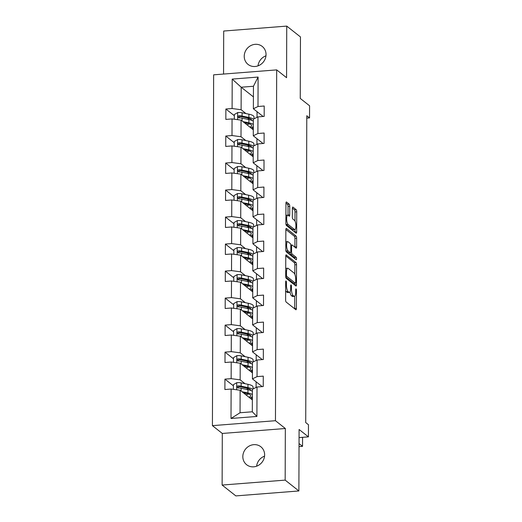<?xml version="1.0" encoding="UTF-8"?>
<svg xmlns="http://www.w3.org/2000/svg" width="522" height="522" viewBox="0 0 522 522"><rect width="100%" height="100%" fill="white"/><g stroke="black" fill="none" stroke-linecap="round" stroke-linejoin="round"><path stroke-width="0.78" d="M286.063 280.973A1.227 0.365 85.5 0 0 285.958 280.934A1.227 0.365 85.5 0 0 285.678 281.86L285.619 299.922A1.755 0.522 85.5 0 0 286.147 302.049L295.843 309.709A1.755 0.522 85.5 0 0 295.987 309.761A1.755 0.522 85.5 0 0 296.392 308.437L296.45 290.382A1.227 0.365 85.5 0 0 296.078 288.894A1.227 0.365 85.5 0 0 295.981 288.855A1.227 0.365 85.5 0 0 295.7 289.782L295.687 292.118A5.625 1.67 85.5 0 1 294.408 296.365A5.625 1.67 85.5 0 1 293.945 296.196L293.142 295.556A5.625 1.67 85.5 0 1 291.433 288.757L291.446 286.421A1.227 0.365 85.5 0 0 291.067 284.934A1.227 0.365 85.5 0 0 290.969 284.895A1.227 0.365 85.5 0 0 290.689 285.821L290.682 288.157A5.625 1.67 85.5 0 1 289.397 292.405A5.625 1.67 85.5 0 1 288.94 292.235L288.131 291.596A5.625 1.67 85.5 0 1 286.428 284.797L286.434 282.461A1.227 0.365 85.5 0 0 286.063 280.973M244.224 56.265A11.458 10.544 -51.7 0 0 248.028 64.395A11.458 10.544 -51.7 0 0 259.662 65.113A11.458 10.544 -51.7 0 0 266.037 54.556A11.458 10.544 -51.7 0 0 262.233 46.425A11.458 10.544 -51.7 0 0 250.599 45.708A11.458 10.544 -51.7 0 0 244.224 56.265M242.828 456.6A11.458 10.544 -51.7 0 0 246.632 464.73A11.458 10.544 -51.7 0 0 258.266 465.448A11.458 10.544 -51.7 0 0 264.634 454.89A11.458 10.544 -51.7 0 0 260.837 446.76A11.458 10.544 -51.7 0 0 249.196 446.042A11.458 10.544 -51.7 0 0 242.828 456.6M289.749 206.301A1.755 0.522 85.5 0 0 289.221 204.174L286.5 202.027A1.755 0.522 85.5 0 0 286.356 201.975A1.755 0.522 85.5 0 0 285.952 203.299L285.88 223.351A1.755 0.522 85.5 0 0 286.415 225.478L296.111 233.145A1.755 0.522 85.5 0 0 296.255 233.197A1.755 0.522 85.5 0 0 296.659 231.872L296.724 211.815A1.755 0.522 85.5 0 0 296.196 209.687L292.907 207.09A1.755 0.522 85.5 0 0 292.764 207.038A1.755 0.522 85.5 0 0 292.366 208.363L292.333 216.95A1.755 0.522 85.5 0 0 292.868 219.07L294.493 220.362A4.698 1.396 85.5 0 1 295.909 225.426A4.698 1.396 85.5 0 1 294.845 229.595A4.698 1.396 85.5 0 1 294.467 229.452L288.079 224.408A4.698 1.396 85.5 0 1 286.669 219.344A4.698 1.396 85.5 0 1 287.726 215.175A4.698 1.396 85.5 0 1 288.111 215.318L289.175 216.154A1.755 0.522 85.5 0 0 289.318 216.206A1.755 0.522 85.5 0 0 289.723 214.881L289.749 206.301L288.046 206.431A1.755 0.522 85.5 0 0 287.511 204.311L285.958 203.078M285.162 480.116L285.338 428.51L222.3 433.456L222.118 485.055L285.162 480.116L298.878 490.961L299.093 429.489L308.424 436.862L308.469 424.738L305.722 422.572L306.792 115.74L309.539 117.913L309.579 105.79L300.248 98.417L300.463 36.945L286.748 26.1L223.703 31.039L223.553 74.059M285.338 428.51L275.459 420.706L276.686 69.889L286.565 77.7L286.748 26.1M286.31 254.88A1.755 0.522 85.5 0 0 286.167 254.827A1.755 0.522 85.5 0 0 285.769 256.158L285.697 276.21A1.755 0.522 85.5 0 0 286.232 278.337L295.928 286.004A1.755 0.522 85.5 0 0 296.072 286.056A1.755 0.522 85.5 0 0 296.47 284.725L296.542 264.674A1.755 0.522 85.5 0 0 296.007 262.546L286.036 254.906M285.788 249.784L285.86 229.726A1.755 0.522 85.5 0 1 286.265 228.401A1.755 0.522 85.5 0 1 286.408 228.453L296.104 236.12A1.755 0.522 85.5 0 1 296.633 238.241L296.607 246.828A1.755 0.522 85.5 0 1 296.202 248.152A1.755 0.522 85.5 0 1 296.059 248.1L292.124 244.994A1.755 0.522 85.5 0 0 291.987 244.942A1.755 0.522 85.5 0 0 291.583 246.267L291.563 251.956A1.755 0.522 85.5 0 0 292.098 254.083L296.189 257.32A1.227 0.365 85.5 0 1 296.561 258.644A1.227 0.365 85.5 0 1 296.281 259.734A1.227 0.365 85.5 0 1 296.183 259.702L286.324 251.911A1.755 0.522 85.5 0 1 285.788 249.784M298.878 490.961L235.84 495.9L222.118 485.055M275.459 420.706L212.421 425.645L213.642 74.835L276.686 69.889M234.332 115.701L225.876 109.013L225.837 119.407L232.055 118.918L232.003 135.544L225.778 136.027L225.745 146.421L231.964 145.932L231.905 162.551L225.687 163.04L225.648 173.428L231.866 172.945L231.814 189.564L225.589 190.054L225.556 200.441L231.775 199.952L231.716 216.578L225.497 217.067L225.458 227.455L231.683 226.966L231.624 243.591L225.406 244.074L225.367 254.468L231.585 253.979L231.527 270.605L225.308 271.088L225.276 281.482L231.494 280.993L231.435 297.612L225.217 298.101L225.178 308.489L231.396 308.006L231.337 324.625L225.119 325.115L225.086 335.502L231.305 335.013L231.246 351.639L225.028 352.128L224.989 362.516L231.207 362.027L231.148 378.652L224.93 379.135L224.897 389.529L231.115 389.04L231.011 418.474L256.909 416.445L252.315 411.786L252.394 389.281L257.013 387.011L263.232 386.521L263.271 376.134L257.052 376.623L252.426 378.887L252.485 362.268L257.105 359.997L263.329 359.508L263.362 349.12L257.144 349.609L252.524 351.88L252.583 335.254L257.202 332.984L263.421 332.501L263.46 322.107L257.235 322.596L252.615 324.867L252.674 308.241L257.294 305.97L263.512 305.487L263.551 295.093L257.333 295.582L252.713 297.853L252.772 281.227L257.392 278.963L263.61 278.474L263.643 268.086L257.424 268.569L252.805 270.84L252.863 254.221A13.696 3.471 -179.8 0 0 248.426 252.531L241.614 251.115A4.744 1.201 -179.8 0 0 238.613 250.841L237.928 251.082L237.53 252.022L238.606 252.916A4.744 1.201 0.2 0 1 241.608 253.196L248.42 254.612A13.696 3.471 0.2 0 1 252.857 256.263M225.876 109.013L232.094 108.53L232.199 79.09L258.096 77.06L257.992 106.501L264.21 106.012L264.178 116.399L257.959 116.889L257.901 133.508L264.119 133.025L264.08 143.413L257.861 143.902L257.803 160.522L264.021 160.032L263.988 170.426L257.77 170.909L257.711 187.535L263.93 187.046L263.891 197.44L257.672 197.923L257.614 214.549L263.832 214.059L263.799 224.447L257.581 224.936L257.522 241.562L263.74 241.073L263.701 251.46L257.483 251.95L257.424 268.569M257.392 278.963L257.333 295.582M257.294 305.97L257.235 322.596M257.202 332.984L257.144 349.609M257.105 359.997L257.052 376.623M257.013 387.011L256.909 416.445M245.869 140.581L241.007 136.744L241.066 120.119L253.3 129.789M256.961 138.695L256.941 144.353M263.036 143.491L253.281 135.779L253.333 119.16L257.959 116.889M241.066 120.119L232.055 118.918M241.007 136.744L232.003 135.544M257.901 133.508L253.281 135.779M245.771 167.595L240.916 163.751L240.975 147.132L253.203 156.796M256.87 165.702L256.85 171.366M262.944 170.505L253.183 162.792L253.242 146.167L257.861 143.902M240.975 147.132L231.964 145.932M240.916 163.751L231.905 162.551M257.803 160.522L253.183 162.792M245.679 194.608L240.825 190.765L240.877 174.146L253.111 183.809M256.772 192.716L256.752 198.373M262.847 197.518L253.092 189.806L253.15 173.18L257.77 170.909M240.877 174.146L231.866 172.945M240.825 190.765L231.814 189.564M257.711 187.535L253.092 189.806M245.581 221.615L240.727 217.778L240.786 201.153L253.013 210.823M256.68 219.729L256.661 225.387M262.755 224.532L252.994 216.819L253.053 200.194L257.672 197.923M240.786 201.153L231.775 199.952M240.727 217.778L231.716 216.578M257.614 214.549L252.994 216.819M245.49 248.629L240.635 244.792L240.694 228.166L252.922 237.836M256.583 246.743L256.563 252.4M262.657 251.545L252.902 243.826L252.961 227.207A13.696 3.471 -179.8 0 0 248.518 225.517L241.712 224.108A4.744 1.201 -179.8 0 0 238.711 223.827L238.019 224.068L237.621 225.008L238.704 225.909A4.744 1.201 0.2 0 1 241.699 226.183L248.511 227.599A13.696 3.471 0.2 0 1 252.955 229.249M240.694 228.166L231.683 226.966M240.635 244.792L231.624 243.591M257.581 224.936L252.961 227.207M257.522 241.562L252.902 243.826M245.392 275.642L240.538 271.805L240.596 255.18L252.824 264.85M256.491 273.756L256.472 279.414M262.566 278.552L252.805 270.84M240.596 255.18L231.585 253.979M240.538 271.805L231.527 270.605M257.483 251.95L252.863 254.221M245.301 302.656L240.446 298.812L240.505 282.193L252.733 291.857M256.393 300.763L256.374 306.427M262.468 305.566L252.713 297.853M240.505 282.193L231.494 280.993M240.446 298.812L231.435 297.612M245.209 329.669L240.348 325.826L240.407 309.207L252.641 318.87M256.302 327.777L256.282 333.434M262.377 332.579L252.615 324.867M240.407 309.207L231.396 308.006M240.348 325.826L231.337 324.625M245.112 356.676L240.257 352.839L240.316 336.214L252.544 345.884M256.211 354.79L256.191 360.448M262.285 359.593L252.524 351.88M240.316 336.214L231.305 335.013M240.257 352.839L231.246 351.639M245.02 383.69L240.159 379.853L240.218 363.227L252.452 372.897M256.113 381.804L256.093 387.461M262.188 386.606L252.426 378.887M240.218 363.227L231.207 362.027M240.159 379.853L231.148 378.652M231.011 418.474L240.048 412.752L240.127 390.241L252.354 399.911M240.127 390.241L231.115 389.04M222.3 433.456L212.421 425.645M306.786 118.129L309.539 117.913M299.067 437.593L308.424 436.862M240.048 412.752L252.315 411.786M253.411 96.89L241.184 87.22L241.105 109.731L245.96 113.568M257.059 111.682L257.039 117.339M263.134 116.484L253.372 108.765L253.451 86.26L241.184 87.22L232.199 79.09M258.096 77.06L253.451 86.26M241.105 109.731L232.094 108.53M257.992 106.501L253.372 108.765M251.754 399.434L251.761 397.138M233.393 385.823L224.93 379.135M233.484 358.81L225.028 352.128M251.845 372.421L251.858 370.124M233.582 331.803L225.119 325.115M251.943 345.407L251.95 343.111M233.673 304.789L225.217 298.101M252.035 318.394L252.048 316.097M233.765 277.776L225.308 271.088M252.133 291.387L252.139 289.09M233.863 250.762L225.406 244.074M252.224 264.373L252.237 262.077M233.954 223.749L225.497 217.067M252.322 237.36L252.328 235.063M234.052 196.742L225.589 190.054M252.413 210.346L252.42 208.05M234.143 169.728L225.687 163.04M252.511 183.333L252.517 181.036M234.241 142.715L225.778 136.027M252.602 156.326L252.609 154.029M252.7 129.312L252.707 127.016M256.622 466.192A11.458 10.544 128.3 0 1 264.563 456.143M258.018 65.857A11.458 10.544 128.3 0 1 265.959 55.808M285.651 290.526A5.625 1.67 85.5 0 0 286.428 291.733L288.131 291.596M289.397 292.405L287.694 292.535A5.625 1.67 85.5 0 1 287.231 292.372L286.428 291.733M289.978 291.961A5.625 1.67 85.5 0 0 291.433 295.693L293.142 295.556M294.408 296.365L292.705 296.496A5.625 1.67 85.5 0 1 292.242 296.333L291.433 295.693M294.682 308.789A1.755 0.522 85.5 0 0 294.689 308.574L294.728 296.222M294.806 274.2L294.839 264.804A1.755 0.522 85.5 0 0 294.304 262.683L285.775 255.937M294.76 285.084A1.755 0.522 85.5 0 0 294.767 284.862L294.773 283.244M286.461 274.937A1.227 0.365 85.5 0 0 286.832 276.425L295.341 283.152A1.227 0.365 85.5 0 0 295.445 283.192A1.227 0.365 85.5 0 0 295.726 282.265L295.733 279.799A5.625 1.67 85.5 0 0 294.03 272.999L288.209 268.399A5.625 1.67 85.5 0 0 287.752 268.23A5.625 1.67 85.5 0 0 286.467 272.471L286.461 274.937L285.704 274.996M293.834 283.27A1.227 0.365 85.5 0 1 293.742 283.322A1.227 0.365 85.5 0 1 293.638 283.289L285.756 277.058M287.752 268.23L286.049 268.367A5.625 1.67 85.5 0 0 285.723 268.504M285.867 229.51L294.395 236.251L296.104 236.12M294.897 247.18A1.755 0.522 85.5 0 0 294.897 246.958L294.93 238.378A1.755 0.522 85.5 0 0 294.395 236.251M289.893 252.726A1.755 0.522 85.5 0 0 290.389 254.221L294.486 257.457L296.189 257.32M294.852 258.644A1.227 0.365 85.5 0 0 294.486 257.457M288.046 241.764A4.698 1.396 85.5 0 0 287.661 241.627A4.698 1.396 85.5 0 0 286.604 245.79A4.698 1.396 85.5 0 0 288.013 250.86L290.265 252.635A1.755 0.522 85.5 0 0 290.408 252.687A1.755 0.522 85.5 0 0 290.806 251.363L290.826 245.666A1.755 0.522 85.5 0 0 290.297 243.546L288.046 241.764M287.661 241.627L285.958 241.758A4.698 1.396 85.5 0 0 285.821 241.797M285.815 250.319A4.698 1.396 85.5 0 0 286.31 250.991L288.013 250.86M290.408 252.687L288.705 252.824A1.755 0.522 85.5 0 1 288.562 252.772L286.31 250.991M288.013 215.247A1.755 0.522 85.5 0 0 288.02 215.018L288.046 206.431M287.726 215.175L286.023 215.312A4.698 1.396 85.5 0 0 285.912 215.338M285.912 223.925A4.698 1.396 85.5 0 0 286.376 224.545L288.079 224.408M294.845 229.595L293.142 229.726A4.698 1.396 85.5 0 1 292.757 229.589L286.376 224.545M294.989 221.034L295.021 211.945A1.755 0.522 85.5 0 0 294.493 209.824L292.366 208.147M294.95 232.225A1.755 0.522 85.5 0 0 294.95 232.003L294.963 229.569M243.311 392.759L246.475 393.412A11.367 2.884 0.2 0 1 250.704 395.676A11.367 2.884 0.2 0 1 248.942 397.209M299.034 446.61L302.545 446.336L299.047 443.569M242.006 391.728L247.937 392.962A13.696 3.471 0.2 0 1 252.374 394.612M252.367 396.746A13.696 3.471 0.2 0 1 249.823 397.901M233.38 389.34L233.393 384.655L236.812 382.659A4.744 1.201 0.2 0 1 241.157 382.887L247.963 384.303A13.696 3.471 0.2 0 1 253.066 387.024L253.059 388.955M302.16 437.351L302.571 437.677L302.545 446.336M248.694 388.655A11.367 2.884 0.2 0 1 246.188 389.308M252.42 389.268A13.696 3.471 -179.8 0 0 247.95 387.592L241.144 386.176A4.744 1.201 -179.8 0 0 238.143 385.902L237.458 386.143L237.06 387.083L238.136 387.976A4.744 1.201 0.2 0 1 241.138 388.257L247.943 389.673A13.696 3.471 0.2 0 1 252.387 391.324M245.816 394.736A11.367 2.884 -179.8 0 0 248.681 394.025M246.058 393.327L244.381 393.601M243.637 393.02L244.152 392.935M237.862 387.95L238.932 386.528A2.414 0.613 0.2 0 1 239.683 386.632L246.495 388.048A11.367 2.884 0.2 0 1 250.723 390.306A11.367 2.884 0.2 0 1 250.71 390.443M243.402 365.746L246.567 366.405A11.367 2.884 0.2 0 1 250.801 368.662A11.367 2.884 0.2 0 1 249.033 370.196M242.104 364.715L248.028 365.948A13.696 3.471 0.2 0 1 252.472 367.599M252.459 369.733A13.696 3.471 0.2 0 1 249.914 370.894M233.471 362.327L233.491 357.642L236.903 355.645A4.744 1.201 0.2 0 1 241.249 355.873L248.061 357.289A13.696 3.471 0.2 0 1 253.157 360.01L253.15 361.942M248.792 361.642A11.367 2.884 0.2 0 1 246.28 362.294M252.511 362.255A13.696 3.471 -179.8 0 0 248.048 360.578L241.236 359.169A4.744 1.201 -179.8 0 0 238.234 358.888L237.549 359.129L237.151 360.069L238.228 360.97A4.744 1.201 0.2 0 1 241.229 361.244L248.041 362.659A13.696 3.471 0.2 0 1 252.478 364.31M245.908 367.723A11.367 2.884 -179.8 0 0 248.772 367.012M246.149 366.313L244.472 366.594M243.735 366.007L244.25 365.922M237.954 360.937L239.024 359.514A2.414 0.613 0.2 0 1 239.774 359.619L246.586 361.035A11.367 2.884 0.2 0 1 250.821 363.292A11.367 2.884 0.2 0 1 250.808 363.429M243.5 338.732L246.665 339.391A11.367 2.884 0.2 0 1 250.893 341.649A11.367 2.884 0.2 0 1 249.131 343.182M242.195 337.708L248.126 338.935A13.696 3.471 0.2 0 1 252.563 340.592M252.557 342.726A13.696 3.471 0.2 0 1 250.005 343.881M233.569 335.32L233.582 330.635L236.995 328.632A4.744 1.201 0.2 0 1 241.347 328.867L248.152 330.276A13.696 3.471 0.2 0 1 253.255 333.003L253.242 334.928M248.883 334.628A11.367 2.884 0.2 0 1 246.377 335.281M252.609 335.241A13.696 3.471 -179.8 0 0 248.139 333.571L241.334 332.155A4.744 1.201 -179.8 0 0 238.332 331.875L237.647 332.116L237.249 333.056L238.326 333.956A4.744 1.201 0.2 0 1 241.327 334.23L248.133 335.646A13.696 3.471 0.2 0 1 252.576 337.297M245.999 340.716A11.367 2.884 -179.8 0 0 248.863 339.998M246.247 339.307L244.57 339.581M243.826 338.993L244.342 338.908M238.052 333.923L239.122 332.501A2.414 0.613 0.2 0 1 239.872 332.605L246.684 334.021A11.367 2.884 0.2 0 1 250.912 336.285A11.367 2.884 0.2 0 1 250.899 336.422M243.591 311.719L246.756 312.378A11.367 2.884 0.2 0 1 250.991 314.635A11.367 2.884 0.2 0 1 249.222 316.175M242.293 310.694L248.218 311.921A13.696 3.471 0.2 0 1 252.655 313.578M252.648 315.712A13.696 3.471 0.2 0 1 250.103 316.867M233.66 308.306L233.68 303.621L237.092 301.625A4.744 1.201 0.2 0 1 241.438 301.853L248.25 303.269A13.696 3.471 0.2 0 1 253.346 305.99L253.34 307.915M248.981 307.621A11.367 2.884 0.2 0 1 246.469 308.267M252.7 308.228A13.696 3.471 -179.8 0 0 248.237 306.558L241.425 305.142A4.744 1.201 -179.8 0 0 238.423 304.868L237.738 305.102L237.34 306.042L238.417 306.943A4.744 1.201 0.2 0 1 241.418 307.217L248.231 308.632A13.696 3.471 0.2 0 1 252.668 310.29M246.097 313.702A11.367 2.884 -179.8 0 0 248.961 312.985M246.338 312.293L244.661 312.567M243.924 311.98L244.44 311.895M238.143 306.91L239.213 305.487A2.414 0.613 0.2 0 1 239.963 305.598L246.775 307.008A11.367 2.884 0.2 0 1 251.01 309.272A11.367 2.884 0.2 0 1 250.997 309.409M243.689 284.712L246.854 285.364A11.367 2.884 0.2 0 1 251.082 287.629A11.367 2.884 0.2 0 1 249.32 289.162M242.384 283.681L248.309 284.914A13.696 3.471 0.2 0 1 252.752 286.565M252.746 288.699A13.696 3.471 0.2 0 1 250.195 289.854M233.758 281.293L233.771 276.608L237.184 274.611A4.744 1.201 0.2 0 1 241.529 274.84L248.341 276.255A13.696 3.471 0.2 0 1 253.438 278.976L253.431 280.908M249.072 280.608A11.367 2.884 0.2 0 1 246.567 281.254M252.798 281.221A13.696 3.471 -179.8 0 0 248.328 279.544L241.523 278.128A4.744 1.201 -179.8 0 0 238.521 277.854L237.83 278.089L237.438 279.029L238.515 279.929A4.744 1.201 0.2 0 1 241.516 280.21L248.322 281.619A13.696 3.471 0.2 0 1 252.765 283.276M246.188 286.689A11.367 2.884 -179.8 0 0 249.053 285.971M246.436 285.28L244.759 285.554M244.015 284.966L244.531 284.882M238.234 279.903L239.311 278.48A2.414 0.613 0.2 0 1 240.061 278.585L246.867 280.001A11.367 2.884 0.2 0 1 251.102 282.258A11.367 2.884 0.2 0 1 251.089 282.395M243.781 257.698L246.945 258.351A11.367 2.884 0.2 0 1 251.18 260.615A11.367 2.884 0.2 0 1 249.412 262.148M242.482 256.667L248.407 257.901A13.696 3.471 0.2 0 1 252.844 259.551M252.837 261.685A13.696 3.471 0.2 0 1 250.292 262.84M233.849 254.279L233.869 249.594L237.282 247.598A4.744 1.201 0.2 0 1 241.627 247.826L248.439 249.242A13.696 3.471 0.2 0 1 253.535 251.963L253.529 253.894M249.17 253.594A11.367 2.884 0.2 0 1 246.658 254.247M246.286 259.675A11.367 2.884 -179.8 0 0 249.151 258.964M246.528 258.266L244.851 258.54M244.107 257.959L244.629 257.875M238.332 252.889L239.402 251.467A2.414 0.613 0.2 0 1 240.153 251.571L246.965 252.987A11.367 2.884 0.2 0 1 251.193 255.245A11.367 2.884 0.2 0 1 251.18 255.382M243.872 230.685L247.036 231.344A11.367 2.884 0.2 0 1 251.271 233.602A11.367 2.884 0.2 0 1 249.509 235.135M242.573 229.654L248.498 230.887A13.696 3.471 0.2 0 1 252.942 232.538M252.935 234.672A13.696 3.471 0.2 0 1 250.384 235.833M233.941 227.266L233.96 222.581L237.373 220.584A4.744 1.201 0.2 0 1 241.719 220.813L248.531 222.228A13.696 3.471 0.2 0 1 253.627 224.949L253.62 226.881M249.262 226.581A11.367 2.884 0.2 0 1 246.756 227.233M246.377 232.662A11.367 2.884 -179.8 0 0 249.242 231.951M246.625 231.253L244.942 231.533M244.205 230.946L244.72 230.861M238.423 225.876L239.5 224.453A2.414 0.613 0.2 0 1 240.25 224.558L247.056 225.974A11.367 2.884 0.2 0 1 251.291 228.231A11.367 2.884 0.2 0 1 251.278 228.368M243.97 203.671L247.134 204.33A11.367 2.884 0.2 0 1 251.363 206.588A11.367 2.884 0.2 0 1 249.601 208.121M242.671 202.647L248.596 203.874A13.696 3.471 0.2 0 1 253.033 205.531M253.026 207.665A13.696 3.471 0.2 0 1 250.482 208.82M234.039 200.259L234.052 195.574L237.471 193.571A4.744 1.201 0.2 0 1 241.816 193.806L248.622 195.215A13.696 3.471 0.2 0 1 253.725 197.942L253.718 199.867M249.359 199.567A11.367 2.884 0.2 0 1 246.847 200.22M253.079 200.18A13.696 3.471 -179.8 0 0 248.616 198.51L241.803 197.094A4.744 1.201 -179.8 0 0 238.802 196.814L238.117 197.055L237.719 197.995L238.795 198.895A4.744 1.201 0.2 0 1 241.797 199.169L248.609 200.585A13.696 3.471 0.2 0 1 253.046 202.236M246.475 205.648A11.367 2.884 -179.8 0 0 249.34 204.937M246.717 204.246L245.04 204.52M244.296 203.932L244.818 203.848M238.521 198.862L239.591 197.44A2.414 0.613 0.2 0 1 240.342 197.544L247.154 198.96A11.367 2.884 0.2 0 1 251.382 201.224A11.367 2.884 0.2 0 1 251.369 201.362M244.061 176.658L247.226 177.317A11.367 2.884 0.2 0 1 251.46 179.575A11.367 2.884 0.2 0 1 249.692 181.114M242.763 175.633L248.687 176.86A13.696 3.471 0.2 0 1 253.131 178.517M253.124 180.651A13.696 3.471 0.2 0 1 250.573 181.806M234.13 173.245L234.15 168.56L237.562 166.564A4.744 1.201 0.2 0 1 241.908 166.792L248.72 168.208A13.696 3.471 0.2 0 1 253.816 170.929L253.809 172.854M249.451 172.56A11.367 2.884 0.2 0 1 246.945 173.206M253.17 173.167A13.696 3.471 -179.8 0 0 248.707 171.497L241.895 170.081A4.744 1.201 -179.8 0 0 238.9 169.807L238.208 170.042L237.81 170.981L238.887 171.882A4.744 1.201 0.2 0 1 241.888 172.156L248.7 173.572A13.696 3.471 0.2 0 1 253.137 175.229M246.567 178.641A11.367 2.884 -179.8 0 0 249.431 177.924M246.808 177.232L245.131 177.506M244.394 176.919L244.909 176.834M238.613 171.849L239.689 170.426A2.414 0.613 0.2 0 1 240.44 170.537L247.245 171.947A11.367 2.884 0.2 0 1 251.48 174.211A11.367 2.884 0.2 0 1 251.467 174.348M244.159 149.651L247.324 150.303A11.367 2.884 0.2 0 1 251.552 152.568A11.367 2.884 0.2 0 1 249.79 154.101M242.854 148.62L248.785 149.853A13.696 3.471 0.2 0 1 253.222 151.504M253.216 153.638A13.696 3.471 0.2 0 1 250.671 154.793M234.228 146.232L234.241 141.547L237.66 139.55A4.744 1.201 0.2 0 1 242.006 139.779L248.811 141.194A13.696 3.471 0.2 0 1 253.914 143.915L253.907 145.847M249.542 145.547A11.367 2.884 0.2 0 1 247.036 146.193M253.268 146.16A13.696 3.471 -179.8 0 0 248.805 144.483L241.993 143.067A4.744 1.201 -179.8 0 0 238.991 142.793L238.306 143.028L237.908 143.968L238.985 144.868A4.744 1.201 0.2 0 1 241.986 145.149L248.792 146.558A13.696 3.471 0.2 0 1 253.235 148.215M246.665 151.628A11.367 2.884 -179.8 0 0 249.529 150.91M246.906 150.219L245.229 150.493M244.485 149.905L245.001 149.821M238.711 144.842L239.781 143.419A2.414 0.613 0.2 0 1 240.531 143.524L247.343 144.94A11.367 2.884 0.2 0 1 251.571 147.197A11.367 2.884 0.2 0 1 251.558 147.334M244.25 122.637L247.415 123.29A11.367 2.884 0.2 0 1 251.65 125.554A11.367 2.884 0.2 0 1 249.881 127.087M242.952 121.606L248.877 122.84A13.696 3.471 0.2 0 1 253.32 124.49M253.307 126.624A13.696 3.471 0.2 0 1 250.762 127.779M234.319 119.218L234.339 114.533L237.751 112.537A4.744 1.201 0.2 0 1 242.097 112.765L248.909 114.181A13.696 3.471 0.2 0 1 254.005 116.902L253.999 118.833M249.64 118.533A11.367 2.884 0.2 0 1 247.134 119.186M253.359 119.146A13.696 3.471 -179.8 0 0 248.896 117.47L242.084 116.054A4.744 1.201 -179.8 0 0 239.083 115.78L238.397 116.021L237.999 116.961L239.076 117.855A4.744 1.201 0.2 0 1 242.077 118.135L248.89 119.551A13.696 3.471 0.2 0 1 253.327 121.202M246.756 124.614A11.367 2.884 -179.8 0 0 249.62 123.903M246.997 123.205L245.32 123.479M244.583 122.898L245.099 122.814M238.802 117.828L239.872 116.406A2.414 0.613 0.2 0 1 240.629 116.51L247.435 117.926A11.367 2.884 0.2 0 1 251.669 120.184A11.367 2.884 0.2 0 1 251.656 120.321M285.671 284.855L286.428 284.797M287.231 292.372L288.94 292.235M290.689 286.48L291.446 286.421M290.663 288.816L291.433 288.757M292.242 296.333L293.945 296.196M295.693 290.441L296.45 290.382M294.689 308.574L296.392 308.437M285.678 282.519L286.434 282.461M294.304 262.683L296.007 262.546M294.839 264.804L296.542 264.674M294.767 284.862L296.47 284.725M285.704 276.516L286.832 276.425M293.638 283.289L295.341 283.152M285.71 272.536L286.467 272.471M294.93 238.378L296.633 238.241M294.897 246.958L296.607 246.828M290.826 246.325L291.583 246.267M290.761 252.022L291.563 251.956M290.389 254.221L292.098 254.083M288.562 252.772L290.265 252.635M288.02 215.018L289.723 214.881M292.757 229.589L294.467 229.452M294.493 209.824L296.196 209.687M295.021 211.945L296.724 211.815M294.95 232.003L296.659 231.872M287.511 204.311L289.221 204.174M236.72 382.711L236.701 389.784M247.943 389.673L247.937 392.962M247.963 384.303L247.95 387.592M241.138 388.257L241.125 391.03M241.157 382.887L241.144 386.176M238.932 386.528L238.143 385.902M236.818 355.697L236.792 362.77M248.041 362.659L248.028 365.948M248.061 357.289L248.048 360.578M241.229 361.244L241.223 364.023M241.249 355.873L241.236 359.169M239.024 359.514L238.234 358.888M236.91 328.684L236.89 335.757M248.133 335.646L248.126 338.935M248.152 330.276L248.139 333.571M241.327 334.23L241.314 337.01M241.347 328.867L241.334 332.155M239.122 332.501L238.332 331.875M237.008 301.67L236.981 308.75M248.231 308.632L248.218 311.921M248.25 303.269L248.237 306.558M241.418 307.217L241.412 309.996M241.438 301.853L241.425 305.142M239.213 305.487L238.423 304.868M237.099 274.657L237.073 281.736M248.322 281.619L248.309 284.914M248.341 276.255L248.328 279.544M241.516 280.21L241.503 282.983M241.529 274.84L241.523 278.128M239.311 278.48L238.521 277.854M237.197 247.65L237.171 254.723M248.42 254.612L248.407 257.901M248.439 249.242L248.426 252.531M241.608 253.196L241.601 255.969M241.627 247.826L241.614 251.115M239.402 251.467L238.613 250.841M237.288 220.636L237.262 227.709M248.511 227.599L248.498 230.887M248.531 222.228L248.518 225.517M241.699 226.183L241.693 228.962M241.719 220.813L241.712 224.108M239.5 224.453L238.711 223.827M237.386 193.623L237.36 200.696M248.609 200.585L248.596 203.874M248.622 195.215L248.616 198.51M241.797 199.169L241.784 201.949M241.816 193.806L241.803 197.094M239.591 197.44L238.802 196.814M237.477 166.609L237.451 173.689M248.7 173.572L248.687 176.86M248.72 168.208L248.707 171.497M241.888 172.156L241.882 174.935M241.908 166.792L241.895 170.081M239.689 170.426L238.9 169.807M237.569 139.596L237.549 146.675M248.792 146.558L248.785 149.853M248.811 141.194L248.805 144.483M241.986 145.149L241.973 147.922M242.006 139.779L241.993 143.067M239.781 143.419L238.991 142.793M237.667 112.589L237.64 119.662M248.89 119.551L248.877 122.84M248.909 114.181L248.896 117.47M242.077 118.135L242.071 120.908M242.097 112.765L242.084 116.054M239.872 116.406L239.083 115.78M293.742 283.322L295.445 283.192M290.793 245.033L291.987 244.942"/></g></svg>
